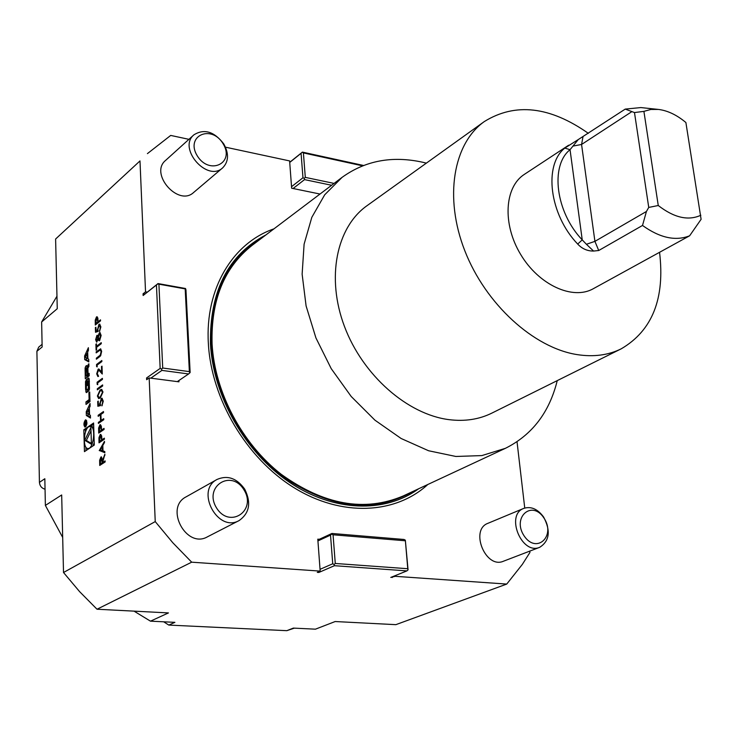 <?xml version="1.0" encoding="UTF-8"?>
<svg xmlns="http://www.w3.org/2000/svg" width="738" height="738" viewBox="0 0 738 738"><rect width="100%" height="100%" fill="white"/><g stroke="black" fill="none" stroke-linecap="round" stroke-linejoin="round"><path stroke-width="1.11" d="M99.261 450.595L104.464 441.361L104.501 442.523L102.822 445.448L102.997 450.863L104.796 451.536L104.833 452.717L99.252 450.448M104.076 429.451L98.707 433.105L98.624 428.04L99.907 424.848L100.442 424.673L101.346 426.278L101.558 430.079L104.04 428.381L104.076 429.451M97.859 406.269L97.711 401.472L98.255 401.085L98.375 405.061L99.796 404.701L101.272 398.465L102.001 398.234L103.292 401.214L101.899 405.863L102.739 401.546L101.789 399.369L100.202 403.197L100.562 405.586L97.859 406.269M102.656 385.965L97.342 389.83L97.305 388.788L102.619 384.922L102.656 385.965M97.241 373.483L98.578 376.297L97.886 376.518L96.696 373.834L98.154 369.175L98.8 368.972L101.641 371.943L101.466 366.555L102.01 366.149L102.268 374.028L98.698 370.033L97.241 373.483M99.556 356.777L96.374 359.194L96.346 358.17L100.193 355.19L101.124 351.749L100.331 349.95L96.18 352.875L96.143 351.851L100.599 348.834L101.659 351.279L100.663 355.725L99.556 356.777M96.881 335.403L98.025 336.159L99.344 332.866L100.008 332.626L101.143 335.449L99.639 340.587L99.086 340.781L98.126 339.452L96.623 342.128L95.626 339.692L96.881 335.403L97.481 335.301M100.525 320.855L95.294 325.024L95.23 320.172L96.475 316.953L97.084 316.722L97.868 318.143L98.071 321.768L100.497 319.84L100.525 320.855M90.119 406.214L90.045 403.52L86.235 411.73L86.346 415.466L90.479 418.049L90.396 415.346L89.556 414.821L89.344 407.893L90.119 406.214M85.331 420.014C83.569 422.892 83.459 425.272 85.008 427.136C87.213 424.913 87.499 422.487 85.876 419.848L85.331 420.014M89.104 399.609L85.949 401.896L86.023 404.433L89.981 401.583L89.695 391.998L88.901 392.579L89.104 399.609L89.925 399.71M85.497 381.647L85.58 389.221L86.3 392.653L88.763 390.974L89.473 389.083L89.169 378.908L88.661 378.05L87.093 379.092L87.287 385.55L87.85 385.135L87.73 381.195L88.228 380.9L88.578 381.684L88.283 388.732L86.724 389.802L86.383 389.018L86.457 379.572L85.497 381.647L86.521 381.777M85.101 368.004L85.276 378.751L89.215 375.808L89.141 373.29L88.053 374.111L87.877 368.216L88.929 366.316L88.855 363.797L87.545 366.149L87.416 368.013L86.724 365.55L85.802 366.122L85.101 368.004L86.457 368.188M84.612 355.974L84.722 359.627L88.8 361.897L88.717 359.24L87.887 358.788L87.684 352.017L88.449 350.329L88.366 347.69L84.612 355.974L85.811 356.14M158.938 284.61L162.711 368.022L189.371 371.62L185.183 288.89L157.655 283.955L156.438 285.006L160.164 368.4L146.576 377.957L146.65 379.701L149.168 377.939L155.238 521.591L63.514 572.513L61.678 494.977L45.378 505.419L44.834 478.731L39.428 482.357L36.9 351.288L38.717 347.118L42.094 344.342M156.438 285.006L143.135 295.495L143.061 293.807L145.534 291.861L139.989 160.921L55.608 239.02L139.989 160.921M36.9 351.288L42.149 346.989L41.642 321.971L57.26 308.724L55.608 239.02M93.606 422.985L83.828 429.784L84.446 451.647L94.279 445.051L93.606 422.985M95.525 332.284L95.377 327.635L95.912 327.211L96.041 331.067L97.434 330.596L98.883 324.406L99.667 324.12L100.866 326.906L99.492 331.556L100.322 327.275L99.436 325.246L97.831 329.102L98.182 331.39L95.525 332.284M96.549 347.34L96.632 349.83L96.097 350.236L95.903 344.24L96.438 343.825L96.521 346.316L101.244 342.663L101.272 343.687L96.549 347.34M97.167 366.887L96.613 366.62L96.54 364.498L101.826 360.513L101.853 361.546L97.112 365.116L97.167 366.887M97.73 384.673L97.167 384.387L97.102 382.247L102.407 378.345L102.444 379.397L97.674 382.884L97.73 384.673M102.988 391.998L100.313 397.93L98.68 398.603L97.398 396.029L100.064 389.996L101.641 389.36L102.988 391.998M103.754 419.719L98.403 423.418L98.366 422.367L100.562 420.844L100.368 414.811L98.182 416.333L98.145 415.282L103.486 411.536L103.523 412.597L100.912 414.424L101.106 420.466L103.726 418.658L103.754 419.719M104.39 439.221L99.012 442.828L98.938 437.745L100.22 434.553L100.746 434.387L101.659 436.001L101.872 439.82L104.362 438.151L104.39 439.221M105.137 461.96L99.722 465.447L99.639 460.3L100.931 456.997L101.42 456.84L102.527 460.291L104.888 454.248L102.6 462.495L105.1 460.881L105.137 461.96M41.642 321.971L56.964 296.215M62.684 537.421L45.378 505.419M63.514 572.513L79.603 591.636L97.019 609.228L168.458 612.918L150.487 621.165L134.048 611.147M294.305 628.149L286.814 630.676L293.337 628.103L315.44 629.173L335.172 621.534L395.854 624.662L506.738 584.072L395.236 576.323L390.78 577.43L406.896 570.898L334.425 565.695L318.825 572.467L317.285 572.365L320.181 571.101L191.686 562.181L97.019 609.228M45.046 489.229C41.651 488.233 39.778 485.945 39.428 482.357M286.814 630.676L168.799 625.077L163.707 621.811M168.799 625.077L174.897 622.346L150.487 621.165M625.224 109.104L578.251 139.574L570.04 149.694C549.911 165.709 555.751 212.286 582.236 239.878L586.424 244.278L594.92 241.354L646.433 211.474L648.739 207.424L634.477 112.563L625.224 109.104L640.852 107.573L657.89 109.372M573.066 146.059L581.562 144.473L631.507 111.872M586.424 244.278L593.564 251.058L598.721 250.514L642.503 225.459C659.883 237.913 675.593 241.354 689.633 235.782L701.1 219.306L685.888 122.517C676.829 114.953 667.687 110.589 658.462 109.427L650.842 109.464L643.905 111.364L658.259 205.515L648.739 207.424M634.477 112.563L643.905 111.364M700.842 215.247C688.305 221.022 674.108 217.775 658.259 205.515M593.564 251.058C587.356 251.104 582.061 248.771 577.697 244.057C549.459 214.693 543.334 165.072 564.819 148.08L578.251 139.574M564.819 148.08L570.04 149.694L582.236 239.878L577.697 244.057M642.503 225.459L646.433 211.474M689.633 235.782L593.278 288.724C572.725 300.431 538.878 284.997 520.714 254.536C502.274 224.241 504.423 187.092 524.367 174.362L568.675 145.202M659.551 252.267C665.104 298.401 652.346 330.578 621.276 348.797C608.306 355.218 593.592 357.155 577.134 354.609C533.666 347.847 485.576 304.111 464.829 250.8C443.916 197.498 453.261 143.504 484.34 121.549C515.244 102.425 549.911 106.355 588.352 133.347M621.276 348.797L491.859 413.114C479.128 419.405 464.894 421.592 449.138 419.664C407.533 414.498 362.838 375.365 344.517 326.593C326.039 277.839 336.427 227.35 366.915 205.764L484.34 121.549M557.245 380.614C549.386 412.422 532.098 434.996 505.382 448.335L481.868 455.586L455.89 456.471L428.566 450.743L401.14 438.501L374.922 420.162L351.223 396.509L331.224 368.649L315.938 337.949L306.095 305.938L302.128 274.176L304.102 244.195L311.805 217.35L324.711 194.777L342.091 177.351C365.319 160.616 392.146 155.57 422.579 162.222L426.361 163.135M505.382 448.335L403.123 496.001C364.637 512.246 324 505.013 281.206 474.303C241.99 443.695 214.74 392.192 212.083 344C210.828 300.265 224.167 267.387 252.101 245.367L342.091 177.351M243.955 489.829C257.11 510.668 229.61 529.257 216.502 507.864C203.319 486.517 231.289 468.667 243.955 489.829M223.042 143.642C235.284 163.107 209.435 175.736 197.258 155.829C184.998 135.949 211.252 123.966 223.042 143.642M543.86 517.891C556.24 535.936 536.563 554.487 524.174 535.972C511.711 517.513 531.803 499.525 543.86 517.891M265.938 234.905C228.143 254.767 209.638 291.076 210.441 343.834C213.264 396.343 245.201 452.422 289.397 482.265C333.641 512.117 385.079 513.427 418.686 488.75M244.702 489.128C251.409 502.726 249.527 513.205 239.075 520.585C217.701 532.974 195.017 490.438 217.092 479.423C227.59 474.949 236.797 478.187 244.702 489.128M223.798 143.956C229.084 153.698 228.706 161.668 222.664 167.867C207.295 182.48 177.415 148.255 193.928 134.814C204.269 128.458 214.232 131.502 223.798 143.956M543.62 517.034C550.862 530.88 549.57 540.963 539.736 547.292C521.72 555.373 505.17 514.93 523.74 508.399C531.009 506.084 537.633 508.962 543.62 517.034M273.973 228.835C232.876 242.977 205.007 288.475 208.356 343.391C211.271 398.954 246.446 458.261 293.945 487.652C341.491 517.107 395.282 514.312 427.819 484.497M217.092 479.423L186.059 496.877C164.306 507.753 186.299 549.054 207.378 536.858L239.075 520.585M193.928 134.814L165.57 160.423C149.233 173.734 178.402 206.944 193.624 192.489L222.664 167.867M523.74 508.399L487.984 523.288C469.571 529.783 485.576 569.219 503.454 561.221L539.736 547.292M405.19 540.769L333.05 534.792L335.273 563.463L407.763 568.721L405.337 540.179L404.018 539.469L331.925 533.463L331.713 534.063L333.05 534.792M362.561 165.838L303.401 152.914L305.301 177.378L334.074 183.411M506.738 584.072L522.366 564.349L529.921 552.467L529.764 551.12M524.746 508.03L517.034 441.758M305.301 177.378L304.194 178.338L304.536 179.611L293.087 188.513L291.648 188.218L289.61 160.921L225.487 147.176M188.928 139.334L170.709 135.423L147.416 153.624M289.711 162.305L302.405 152.111L363.52 165.469M155.238 521.591L172.775 542.716L191.686 562.181M317.857 539.967L331.925 533.463M317.93 540.926L320.043 569.321L332.737 563.777L330.523 535.115L317.93 540.926L317.801 539.164L319.333 539.293M330.523 535.115L331.713 534.063M335.273 563.463L334.074 564.524L332.737 563.777M334.074 564.524L334.425 565.695M406.896 570.898L408.068 569.865L407.763 568.721M405.337 540.179L408.068 569.865M318.327 571.913L318.825 572.467M320.043 569.321L320.181 571.101M392.238 577.531L392.182 576.867M395.171 575.649L395.236 576.323M189.371 371.62L189.795 372.902L190.136 372.432L185.948 289.803L185.515 288.503L185.183 288.89M143.135 295.495L158.015 283.567L185.515 288.503M160.164 368.4L161.474 369.092L162.711 368.022M189.795 372.902L188.577 373.963L161.926 370.393L161.474 369.092M178.882 380.55L178.947 381.832L177.304 381.62L188.577 373.963M177.304 381.62L149.168 377.939M161.926 370.393L150.838 378.151M144.703 294.065L143.061 293.807M147.176 292.119L145.534 291.861M146.576 377.957L147.554 379.064M293.087 188.513L320.024 194.039M331.62 185.266L304.536 179.611M302.405 152.111L303.401 152.914M304.194 178.338L302.967 177.766L301.076 153.31L302.183 152.351M291.528 186.696L302.967 177.766M301.076 153.31L289.73 162.434M86.789 429.018L85.423 429.959L85.479 432.044M85.922 447.228L86.014 450.595M85.423 429.959L83.828 429.784M92.822 446.029L94.215 442.846M93.754 427.671L91.936 426.426L88.698 426.739C83.551 429.756 82.73 448.538 87.767 448.492C93.588 449.645 96.272 426.306 90.331 426.241M93.643 424.258L90.719 426.287M91.411 444.248L90.912 427.57L84.741 440.282L91.411 444.248M91.014 430.854L86.346 440.448L91.392 443.446M86.346 440.448L84.741 440.282M85.267 357.34L87.093 353.327L87.241 358.428L85.267 357.34M87.721 353.41L87.093 353.327M87.877 358.511L87.241 358.428M87.711 352.847L87.471 353.373M86.245 357.875L86.3 359.84L88.772 361.214M86.3 359.84L84.722 359.627M87.232 366.482L86.697 368.013M89.169 374.249L88.053 374.111M86.77 375.753L86.826 377.598M87.315 374.664L86.623 368.059L85.82 369.775L85.995 375.651L87.582 375.854L88.901 374.867L87.315 374.664L85.995 375.651M88.901 374.867L88.883 374.212M88.154 389.904L86.909 389.747M89.464 389.24L88.495 389.941M89.169 378.935L88.735 380.965M88.68 379.295L87.093 379.092M87.185 389.858L87.379 391.979L85.793 391.786M89.722 392.681L88.901 392.579M89.944 400.356L87.545 402.09L87.582 403.317M87.545 402.09L85.949 401.896M85.35 420.678L84.187 423.88L85.082 426.444C86.872 424.645 87.102 422.68 85.783 420.54L85.35 420.678M84.898 422.376L84.455 425.558L86.355 424.23L85.507 424.378L85.488 423.815L86.263 421.13L85.451 423.003L85.285 422.422M86.06 424.442L85.507 424.378M84.667 424.959L85.027 422.874L85.276 424.534L84.667 424.959L85.221 425.023M85.839 424.59L85.276 424.534M87.887 413.778L87.942 415.651L90.451 417.219M87.942 415.651L86.346 415.466M87.499 411.878L86.235 411.73M89.372 408.603L89.086 409.23M86.9 413.16L88.745 409.184L88.901 414.415L86.9 413.16M89.39 409.258L88.745 409.184M89.547 414.488L88.901 414.415M95.608 324.775L95.23 320.172M95.543 320.218L96.475 316.953M100.506 320.135L98.071 321.768M97.803 320.255L96.512 317.967L95.802 323.585L97.859 322.248L97.01 317.903M97.859 322.248L97.49 320.209M95.802 323.585L97.536 322.202M95.839 332.183L95.377 327.635M97.434 330.596L96.041 331.067M97.748 330.642L97.287 329.342M97.6 329.388L98.883 324.406M99.206 324.452L99.842 324.166M99.796 331.168L99.464 330.532M99.778 330.578L100.322 327.275M100.645 327.321L99.602 325.292M99.344 332.866L98.025 336.159M99.667 332.912L100.174 332.672M99.243 340.781L98.126 339.452M96.779 342.128L95.626 339.692M95.94 339.738L97.195 335.449M99.39 339.674L99.944 339.6L100.922 335.91L99.953 333.797M96.946 341.021L98.154 338.022L97.333 336.408M96.89 336.436L96.161 339.332L96.77 341.048L97.84 337.976L96.89 336.436M99.39 333.88L98.375 337.534L99.233 339.692L100.599 335.864L99.39 333.88M96.401 350.006L95.903 344.24M101.254 342.949L96.521 346.316M96.687 358.963L96.346 358.17M96.66 358.207L100.193 355.19M100.516 355.227L101.124 351.749M101.438 351.795L100.488 349.996M96.484 352.644L96.143 351.851M96.466 351.897L100.765 348.88M97.167 366.777L96.613 366.62M96.927 366.666L96.54 364.498M96.862 364.535L101.835 360.79M98.043 376.518L96.696 373.834M97.019 373.871L98.154 369.175M98.477 369.221L98.966 369.009M101.466 366.555L101.641 371.943M102.25 373.659L99.925 371.159M100.239 371.205L98.855 370.079M97.73 384.544L97.167 384.387M97.49 384.424L97.102 382.247M97.425 382.284L102.416 378.622M97.656 389.599L97.305 388.788M97.628 388.825L102.628 385.19M98.837 398.603L97.398 396.029M97.72 396.066L100.064 389.996M100.386 390.033L101.807 389.387M99.058 397.478L100.599 396.915L102.767 392.404L101.576 390.531M97.942 395.605L98.901 397.468L100.276 396.878L102.444 392.358L101.512 390.522L100.091 391.039L97.942 395.605M98.182 406.186L97.711 401.472M99.796 404.701L98.375 405.061M100.119 404.738L99.648 403.391M99.971 403.428L101.272 398.465M101.595 398.502L102.167 398.271M102.213 405.503L101.862 404.811M102.185 404.848L102.739 401.546M103.062 401.583L101.955 399.415M98.717 423.206L98.366 422.367M98.689 422.404L100.562 420.844M100.885 420.881L100.368 414.811M98.495 416.112L98.145 415.282M98.468 415.319L103.495 411.795M103.726 418.916L101.106 420.466M99.021 432.892L98.624 428.04M98.957 428.077L99.907 424.848M104.049 428.64L101.558 430.079M101.272 428.409L99.944 425.909L99.224 431.665L101.327 430.485L100.405 425.872M101.327 430.485L100.949 428.372M99.224 431.665L101.005 430.457M99.326 442.615L98.938 437.745M99.261 437.782L100.22 434.553M104.362 438.4L101.872 439.82M101.586 438.132L100.257 435.623L99.529 441.389L101.641 440.226L100.709 435.586M101.641 440.226L101.263 438.104M99.529 441.389L101.318 440.189M99.575 450.475L104.482 441.933M104.833 452.625L99.584 450.632M102.425 450.641L102.619 446.407L100.303 449.839L102.425 450.641L102.287 446.379M100.045 465.244L99.639 460.3M99.962 460.327L100.931 456.997M104.907 455.051L102.527 460.291M105.11 461.121L102.6 462.495M102.37 462.892L100.958 458.067L100.248 464.017L102.37 462.892L101.401 458.049M100.248 464.017L102.038 462.855M598.721 250.514L594.92 241.354L581.562 144.473L582.983 136.871M260.957 238.669C226.88 259.518 210.348 294.619 211.354 343.973C214.112 394.765 244.223 449.045 286.501 479.156C332.755 509.072 374.932 513.15 413.022 491.388M87.204 366.306L85.802 366.122M86.983 365.716L86.438 365.642M88.901 366.334L87.545 366.149M88.874 364.341L88.256 364.258M85.857 370.854L85.045 370.744M87.896 368.871L87.139 368.779M89.483 388.88L88.283 388.732M89.538 387.376L88.745 387.284M89.39 381.786L88.578 381.684M88.92 378.207L88.376 378.142M86.42 389.323L85.58 389.221M86.254 384.498L85.442 384.397M88.966 448.621L87.767 448.492M87.877 368.068L87.416 368.013M87.868 368.142L86.798 368.004M88.32 389.996L86.724 389.802M89.363 381.048L88.228 380.9M86.669 420.642L85.783 420.54M85.959 426.536L85.082 426.444"/></g></svg>
